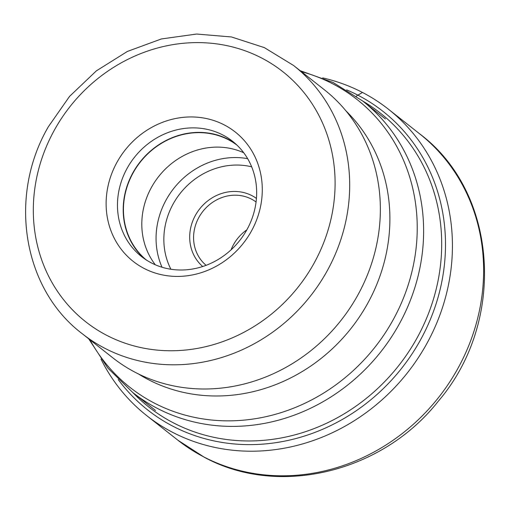 <?xml version="1.0" encoding="UTF-8"?>
<svg xmlns="http://www.w3.org/2000/svg" width="510" height="510" viewBox="0 0 510 510"><rect width="100%" height="100%" fill="white"/><g stroke="black" fill="none" stroke-linecap="round" stroke-linejoin="round"><path stroke-width="0.76" d="M100.999 359.104A195.132 178.264 -51.7 0 0 146.682 415.599A195.132 178.264 -51.7 0 0 172.546 432.295A195.132 178.264 -51.7 0 0 417.39 359.123A195.132 178.264 -51.7 0 0 388.339 109.153A195.132 178.264 -51.7 0 0 362.476 92.457A195.132 178.264 -51.7 0 0 322.747 77.903M324.284 89.703A170.742 155.977 128.3 0 1 357.389 295.87A170.742 155.977 128.3 0 1 112.831 357.841L82.161 333.655A170.742 155.977 -51.7 0 0 326.636 271.83A170.742 155.977 -51.7 0 0 326.719 271.683A170.742 155.977 -51.7 0 0 293.613 65.516L324.284 89.703M251.201 231.476A82.391 75.27 128.3 0 1 144.107 268.432A82.391 75.27 128.3 0 1 117.211 161.893A82.391 75.27 128.3 0 1 224.304 124.937A82.391 75.27 128.3 0 1 251.201 231.476M246.783 229.946A73.446 67.097 128.3 0 1 141.589 256.606A73.446 67.097 128.3 0 1 127.347 167.924A73.446 67.097 128.3 0 1 232.541 141.27A73.446 67.097 128.3 0 1 246.783 229.946M235.339 143.61A73.446 67.097 -51.7 0 0 133.078 172.444A73.446 67.097 -51.7 0 0 144.521 258.78M146.395 260.036A73.172 66.848 128.3 0 1 133.295 172.558A73.172 66.848 128.3 0 1 237.003 145.146M243.716 152.732A73.172 66.848 -51.7 0 0 151.648 187.03A73.172 66.848 -51.7 0 0 155.34 264.798M246.834 229.851A40.335 36.847 -51.7 0 0 233.605 244.469A40.335 36.847 -51.7 0 0 231.062 249.855M362.476 92.457L357.867 95.16A14.446 5.788 117.4 0 0 356.324 96.256M419.526 133.748A195.132 178.264 128.3 0 1 448.577 383.724A195.132 178.264 128.3 0 1 203.739 456.89A195.132 178.264 128.3 0 1 177.869 440.194L204.37 457.298C278.938 497.824 382.602 472.234 438.364 401.14C506.455 321.6 498.366 192.582 419.526 133.748L388.339 109.153M118.199 379.536A190.083 173.649 -51.7 0 0 172.852 426.201A190.083 173.649 -51.7 0 0 419.921 340.948A190.083 173.649 -51.7 0 0 357.867 95.16A190.083 173.649 -51.7 0 0 346.634 89.868M362.712 101.044A187.074 170.901 128.3 0 1 414.273 342.847A187.074 170.901 128.3 0 1 173.368 422.835A187.074 170.901 128.3 0 1 132.823 392.566M88.676 338.793L107.865 368.092L132.766 392.522A185.634 169.581 -51.7 0 0 398.648 325.144A185.634 169.581 -51.7 0 0 362.655 100.999L385.381 118.926M301.378 71.642A183.313 167.465 128.3 0 1 392.566 320.86A183.313 167.465 128.3 0 1 238.897 420.52A183.313 167.465 128.3 0 1 89.926 339.775M138.459 373.964A168.338 153.784 -51.7 0 0 367.251 304.17A168.338 153.784 -51.7 0 0 345.933 110.868M313.593 264.052A159.216 145.452 -51.7 0 0 313.669 263.912A159.216 145.452 -51.7 0 0 261.757 58.07A159.216 145.452 -51.7 0 0 54.819 129.317A159.216 145.452 -51.7 0 0 54.742 129.451A159.216 145.452 -51.7 0 0 106.66 335.293A159.216 145.452 -51.7 0 0 313.593 264.052M247.65 158.661A76.825 70.182 -51.7 0 0 166.394 199.461A76.825 70.182 -51.7 0 0 166.337 199.563A76.825 70.182 -51.7 0 0 162.027 267.24M251.672 166.827A70.68 64.566 -51.7 0 0 173.355 203.598A70.68 64.566 -51.7 0 0 170.901 269.248M256.434 198.409A43.407 39.652 -51.7 0 0 195.591 215.01A43.407 39.652 128.3 0 0 195.528 215.118A43.407 39.652 128.3 0 0 202.725 266.52M206.129 265.321A40.335 36.847 128.3 0 1 199.008 217.19A40.335 36.847 128.3 0 1 199.066 217.088A40.335 36.847 128.3 0 1 256.065 201.998M146.682 415.599L177.869 440.194M362.655 100.999L333.094 82.486L300.122 70.654M82.161 333.655C22.708 288.724 7.943 196.031 48.367 126.735L69.564 96.384L96.326 70.89L127.404 51.434L161.364 38.951L196.611 34.042L231.502 36.969L264.365 47.621L293.613 65.516M132.766 392.522L155.493 410.448"/></g></svg>
